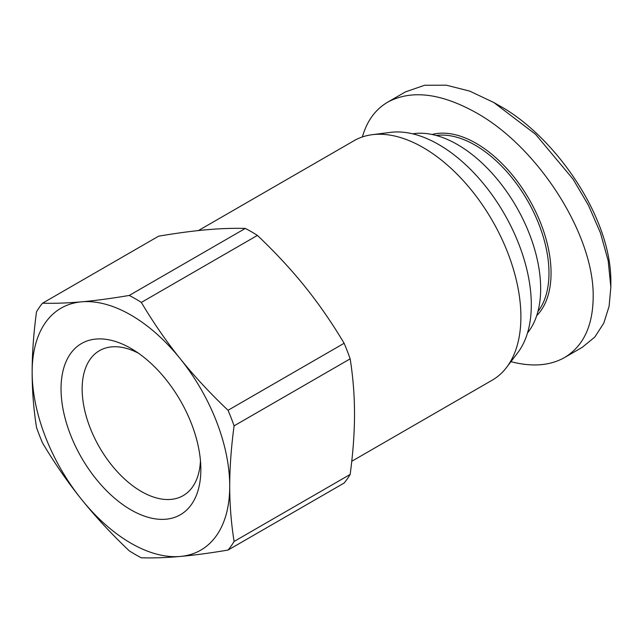 <?xml version="1.0" encoding="UTF-8"?>
<svg xmlns="http://www.w3.org/2000/svg" width="643" height="643" viewBox="0 0 643 643"><rect width="100%" height="100%" fill="white"/><g stroke="black" fill="none" stroke-linecap="round" stroke-linejoin="round"><path stroke-width="0.96" d="M351.753 461.28L492.265 380.15A138.237 79.812 -120 0 0 506.612 367.37A138.237 79.812 -120 0 0 508.38 254.379A138.237 79.812 -120 0 0 423.15 147.56A138.237 79.812 -120 0 0 372.273 134.684A138.237 79.812 -120 0 0 354.028 140.713L198.398 230.564M506.612 367.37L517.776 352.677A130.883 75.569 -120 0 0 519.448 245.69A130.883 75.569 -120 0 0 438.751 144.562A130.883 75.569 -120 0 0 390.574 132.362L372.273 134.684M234.084 425.859C231.183 447.584 229.728 467.694 229.728 486.172A139.708 80.664 -120 0 0 180.337 358.866A139.708 80.664 -120 0 0 130.939 315.07A139.708 80.664 -120 0 0 81.548 301.832C95.405 300.594 111.311 298.465 129.251 295.442L245.329 228.426A156.619 90.43 60 0 1 251.373 231.729A156.619 90.43 60 0 1 257.417 235.402L141.339 302.427C153.476 322.81 166.473 341.626 180.337 358.866C194.194 376.107 210.1 393.251 228.04 410.282L344.118 343.266A156.619 90.43 60 0 1 350.162 358.842L234.084 425.859A156.619 90.43 -120 0 0 228.04 410.282M141.339 302.427A156.619 90.43 -120 0 0 135.295 298.746A156.619 90.43 -120 0 0 129.251 295.442M228.04 550.062C210.1 553.076 194.194 555.206 180.337 556.444A139.708 80.664 -120 0 1 130.939 543.214A139.708 80.664 -120 0 1 81.548 499.41C67.684 482.17 54.687 463.354 42.542 442.971A156.619 90.43 -120 0 1 36.506 427.394C33.605 409.012 32.15 390.582 32.15 372.104A139.708 80.664 -120 0 0 81.548 499.41C95.405 516.659 111.311 533.794 129.251 550.826A156.619 90.43 -120 0 0 135.295 554.507A156.619 90.43 -120 0 0 141.339 557.811C153.476 558.14 166.473 557.682 180.337 556.444A139.708 80.664 -120 0 0 229.728 486.172C229.728 504.659 231.183 523.089 234.084 541.462L350.162 474.446A156.619 90.43 60 0 1 344.118 483.046L228.04 550.062A156.619 90.43 -120 0 0 234.084 541.462M200.447 460.629A83.694 48.321 60 0 1 184.099 495.07A83.694 48.321 60 0 1 141.331 491.477A83.694 48.321 60 0 1 86.411 416.881A83.694 48.321 60 0 1 100.421 350.138A83.694 48.321 60 0 1 138.422 353.2M130.939 348.418A98.861 57.082 -120 0 0 61.037 388.782A98.861 57.082 -120 0 0 130.939 509.859A98.861 57.082 -120 0 0 200.809 466.874A98.861 57.082 -120 0 0 133.197 349.76A98.861 57.082 -120 0 0 130.939 348.418M344.118 343.266C331.981 322.882 318.984 304.067 305.12 286.818C291.263 269.578 275.357 252.442 257.417 235.402M527.533 332.865A117.653 67.925 -120 0 0 530.443 236.64A117.653 67.925 -120 0 0 457.462 144.562A117.653 67.925 -120 0 0 412.621 133.824M537.91 311.55A104.415 60.281 -120 0 0 539.646 226.175A104.415 60.281 -120 0 0 475.145 145.157A104.415 60.281 -120 0 0 436.267 135.488M536.688 315.673A105.886 61.133 -120 0 0 542.925 229.149A105.886 61.133 -120 0 0 476.182 143.357A105.886 61.133 -120 0 0 432.088 134.483M362.395 136.935C366.904 121.013 375.359 109.398 387.777 102.1L405.46 91.893L424.581 85.27L446.363 85.189L469.72 91.113L493.864 102.534L535.595 134.331L573.042 179.14L588.409 205.246L600.433 232.846L608.182 260.761L610.85 287.148L609.09 306.357L603.777 323.164L594.815 337.053L582.269 347.324L564.586 357.532C549.958 365.763 532.074 367.137 510.944 361.671M387.777 102.1C411.432 89.546 440.897 93.09 476.182 112.742C538.713 147.528 594.486 235.531 593.176 297.355C592.806 326.13 583.281 346.183 564.586 357.532M493.864 102.534L499.064 105.54C552.586 134.475 610.971 214.802 610.85 281.152L610.85 287.156M42.542 303.191A156.619 90.43 -120 0 0 36.506 311.791C33.605 333.516 32.15 353.618 32.15 372.104A139.708 80.664 -120 0 1 81.548 301.832C67.684 303.07 54.687 303.52 42.542 303.191L158.628 236.174C176.568 233.152 192.466 231.022 206.331 229.784C220.195 228.546 233.192 228.096 245.329 228.426M350.162 474.446C353.063 452.72 354.518 432.61 354.518 414.132C354.518 395.646 353.063 377.216 350.162 358.842"/></g></svg>
